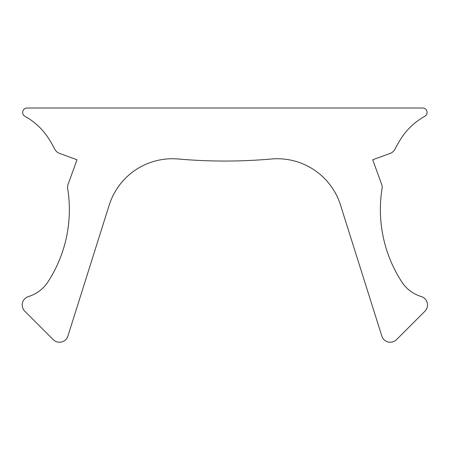 <?xml version="1.0" encoding="UTF-8"?>
<svg xmlns="http://www.w3.org/2000/svg" width="450" height="450" viewBox="0 0 450 450"><rect width="100%" height="100%" fill="white"/><g stroke="black" fill="none" stroke-linecap="round" stroke-linejoin="round"><path stroke-width="0.67" d="M427.072 112.433A4.421 4.421 0 0 1 424.789 116.302A66.291 66.291 0 0 0 400.809 138.949A132.581 132.581 0 0 0 394.993 149.147A8.837 8.837 0 0 1 390.15 153.416L372.707 159.767L381.628 184.264A8.837 8.837 0 0 1 382.044 188.685A132.581 132.581 0 0 0 401.839 281.976A35.353 35.353 0 0 0 421.223 296.527A8.837 8.837 0 0 1 424.912 311.237L396.501 339.649A8.837 8.837 0 0 1 381.819 336.06L340.526 205.093A66.291 66.291 0 0 0 271.479 158.996A530.319 530.319 0 0 1 178.256 158.996A66.291 66.291 0 0 0 109.209 205.093L67.916 336.06A8.837 8.837 0 0 1 53.235 339.649L24.823 311.237A8.837 8.837 0 0 1 28.513 296.527A35.353 35.353 0 0 0 47.897 281.976A132.581 132.581 0 0 0 67.686 188.685A8.837 8.837 0 0 1 68.108 184.264L77.029 159.767L59.58 153.416A8.837 8.837 0 0 1 54.742 149.147A132.581 132.581 0 0 0 48.926 138.949A66.291 66.291 0 0 0 24.947 116.302A4.421 4.421 0 0 1 27.084 108.011L422.651 108.011A4.421 4.421 0 0 1 427.072 112.433"/></g></svg>
